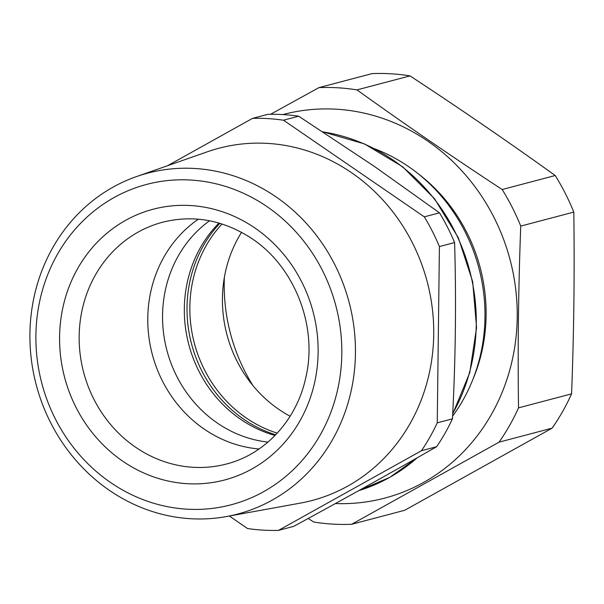 <?xml version="1.0" encoding="UTF-8"?>
<svg xmlns="http://www.w3.org/2000/svg" width="604" height="604" viewBox="0 0 604 604"><rect width="100%" height="100%" fill="white"/><g stroke="black" fill="none" stroke-linecap="round" stroke-linejoin="round"><path stroke-width="0.91" d="M218.973 223.05A124.786 114.518 -104.8 0 0 188.81 344.62A124.786 114.518 -104.8 0 0 275.047 435.469M209.55 220.77A121.381 111.4 -104.8 0 0 166.915 350.403A121.381 111.4 -104.8 0 0 267.972 442.105M267.761 114.352A207.142 190.109 75.2 0 1 283.231 114.601A207.142 190.109 -104.8 0 1 298.686 116.202L283.487 120.211A207.142 190.109 -104.8 0 0 268.033 118.618A207.142 190.109 75.2 0 0 252.563 118.361L267.761 114.352M229.331 516.027L247.549 528.53A207.142 190.109 75.2 0 0 263.004 530.131A207.142 190.109 75.2 0 0 278.474 530.38L293.672 526.371C343.752 499.183 391.407 472.63 436.639 446.718L421.441 450.735A207.142 190.109 75.2 0 0 437.251 422.845L452.449 418.829C455.597 359.433 456.314 300.679 454.601 242.559L439.41 246.575A207.142 190.109 75.2 0 0 424.295 216.836L439.493 212.827L374.412 166.44L298.686 116.202M252.563 118.361L167.58 165.707M278.474 530.38L421.441 450.735M452.449 418.829A207.142 190.109 75.2 0 1 436.639 446.718M437.251 422.845L439.41 246.575M439.493 212.827A207.142 190.109 75.2 0 1 454.601 242.559M198.384 219.192A125.036 114.752 -104.8 0 0 206.545 430.667A125.036 114.752 -104.8 0 0 259.048 448.983M424.295 216.836L283.487 120.211M226.326 516.579L300.286 503.132A182.181 167.202 -104.8 0 0 412.071 419.961A182.181 167.202 -104.8 0 0 267.731 143.405A182.181 167.202 -104.8 0 0 207.527 151.74L136.572 176.557A176.292 161.789 75.2 0 1 316.677 235.734A176.292 161.789 75.2 0 1 334.495 436.096A176.292 161.789 75.2 0 1 226.326 516.579A176.292 161.789 75.2 0 1 61.434 441.252A176.292 161.789 75.2 0 1 50.872 251.105A176.292 161.789 75.2 0 1 136.572 176.557M322.121 431.535A165.67 152.049 -104.8 0 0 263.948 204.575A165.67 152.049 -104.8 0 0 55.583 257.689A165.67 152.049 -104.8 0 0 113.756 484.642A165.67 152.049 -104.8 0 0 322.121 431.535M219.871 223.314A126.032 115.666 -104.8 0 0 187.013 307.421A126.032 115.666 -104.8 0 0 275.696 434.797M270.524 114.299L318.95 87.625L371.996 73.62A219.622 201.555 75.2 0 1 391.022 73.794A219.622 201.555 -104.8 0 1 410.025 75.893L356.972 89.898C403.782 123.526 452.185 156.738 502.166 189.528A219.622 201.555 75.2 0 1 520.746 226.092L573.8 212.087A219.622 201.555 -104.8 0 0 555.219 175.522C508.402 141.895 460.006 108.682 410.025 75.893M318.95 87.625A219.622 201.555 75.2 0 1 337.968 87.799A219.622 201.555 75.2 0 1 356.972 89.898M571.58 393.853L518.526 407.859A219.622 201.555 75.2 0 1 499.085 442.151L351.664 524.28L404.718 510.274L552.131 428.145A219.622 201.555 -104.8 0 0 571.58 393.853C573.906 332.849 574.646 272.261 573.8 212.087M499.085 442.151L552.131 428.145M502.166 189.528L555.219 175.522M308.229 518.443L313.642 522.007A219.622 201.555 75.2 0 0 332.638 524.106A219.622 201.555 75.2 0 0 351.664 524.28M282.891 114.586A198.406 182.091 75.2 0 1 502.158 235.62A198.406 182.091 75.2 0 1 427.292 480.293A198.406 182.091 75.2 0 1 335.401 503.547M518.526 407.859C517.681 347.685 518.421 287.096 520.746 226.092M472.668 379.954A164.718 151.166 -104.8 0 0 418.247 173.793M452.585 416.194A169.709 155.749 -104.8 0 0 374.82 148.856M252.895 385.526A174.881 160.498 75.2 0 1 224.363 277.417M222.03 223.978A125.036 114.752 -104.8 0 0 277.244 433.151M290.109 416.239A125.036 114.752 75.2 0 1 241.57 232.336M322.913 131.898A184.681 169.49 75.2 0 1 452.713 413.589M417.145 457.832A184.681 169.49 75.2 0 1 358.723 490.652L389.761 477.364L417.485 457.643M137.923 448.78A125.036 114.752 75.2 0 1 79.939 323.404A125.036 114.752 75.2 0 1 162.687 222.204C192.91 214.699 221.978 219.728 249.882 237.297C293.861 264.899 318.149 325.45 305.843 377.364C296.828 420.044 265.179 454.208 226.515 463.985A125.036 114.752 75.2 0 1 137.923 448.78M252.313 226.273A140.007 128.493 -104.8 0 0 76.225 271.151A140.007 128.493 -104.8 0 0 125.39 462.951A140.007 128.493 -104.8 0 0 301.479 418.074A140.007 128.493 -104.8 0 0 252.313 226.273M322.793 131.815L364.522 143.941L402.551 166.704L434.487 198.671L458.361 237.825L472.69 281.721L476.571 327.632L469.769 372.676L452.69 414.05"/></g></svg>
